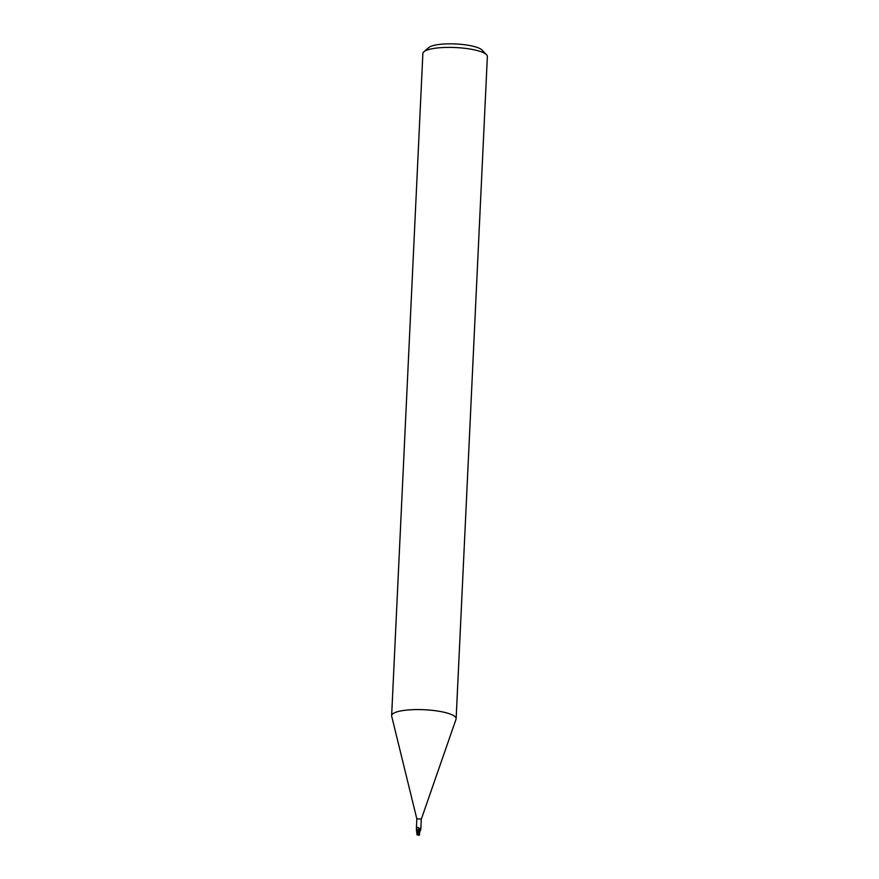 <?xml version="1.0" encoding="UTF-8"?>
<svg xmlns="http://www.w3.org/2000/svg" width="879" height="879" viewBox="0 0 879 879"><rect width="100%" height="100%" fill="white"/><g stroke="black" fill="none" stroke-linecap="round" stroke-linejoin="round"><path stroke-width="1.32" d="M416.404 830.095L416.987 834.347L417.393 833.391L418.03 833.688L417.305 834.424L418.745 835.028L418.371 834.391M456.036 719.231A32.292 7.482 -177.3 0 0 456.135 718.725A32.292 7.482 -177.3 0 0 455.19 716.792A32.292 7.482 -177.3 0 0 420.14 709.595A32.292 7.482 -177.3 0 0 391.638 715.682A32.292 7.482 -177.3 0 0 391.682 716.198L416.833 818.876L421.349 819.063L456.036 719.231M421.261 819.195L420.975 827.007M456.135 718.725L487.362 56.542A32.292 7.482 -177.3 0 0 486.516 54.718A32.292 7.482 -177.3 0 0 486.417 54.608A32.292 7.482 -177.3 0 0 455.234 47.532A32.292 7.482 -177.3 0 0 423.876 51.762A32.292 7.482 -177.3 0 0 422.865 53.498L391.638 715.682M482.121 50.147A27.447 6.362 -177.3 0 0 482.033 50.059A27.447 6.362 -177.3 0 0 481.945 49.96A27.447 6.362 -177.3 0 0 455.443 43.95A27.447 6.362 -177.3 0 0 428.787 47.543L423.876 51.762M420.733 829.787A2.417 0.56 -177.3 0 0 420.47 829.677L418.25 833.292A2.417 0.56 -177.3 0 1 418.734 833.325L420.744 829.864L420.953 827.073L420.437 828.666M420.953 827.073L420.514 828.249M416.624 829.787L416.47 826.897L416.437 829.963M416.492 827.194L418.668 827.754L420.349 829.699M416.767 828.666A2.626 2.055 107.4 0 0 416.767 827.908M418.382 833.193L417.591 833.391L418.811 829.798L418.041 829.776L420.558 829.644L418.854 829.666A2.637 2.066 107.4 0 0 418.668 827.754M418.338 829.633L416.393 830.04M419.228 834.325L420.514 829.391M418.854 829.666L418.074 829.644L418.854 829.666M418.14 829.776L416.459 830.139L418.14 829.776M418.063 829.776L417.053 834.973M418.909 829.677L416.459 830.161M419.206 834.731L417.91 834.138M419.602 834.49L417.943 834.094M419.602 834.665L418.734 833.314M418.931 835.424L418.503 834.38M417.118 834.281L418.756 835.281M418.646 832.699L417.91 834.215M420.206 828.831A3.637 2.857 107.4 0 1 420.151 829.721L420.547 829.666M418.69 832.622L420.14 829.776M482.033 50.059L486.516 54.718M416.459 826.798L416.833 818.854M420.591 829.545L420.393 828.644"/></g></svg>
